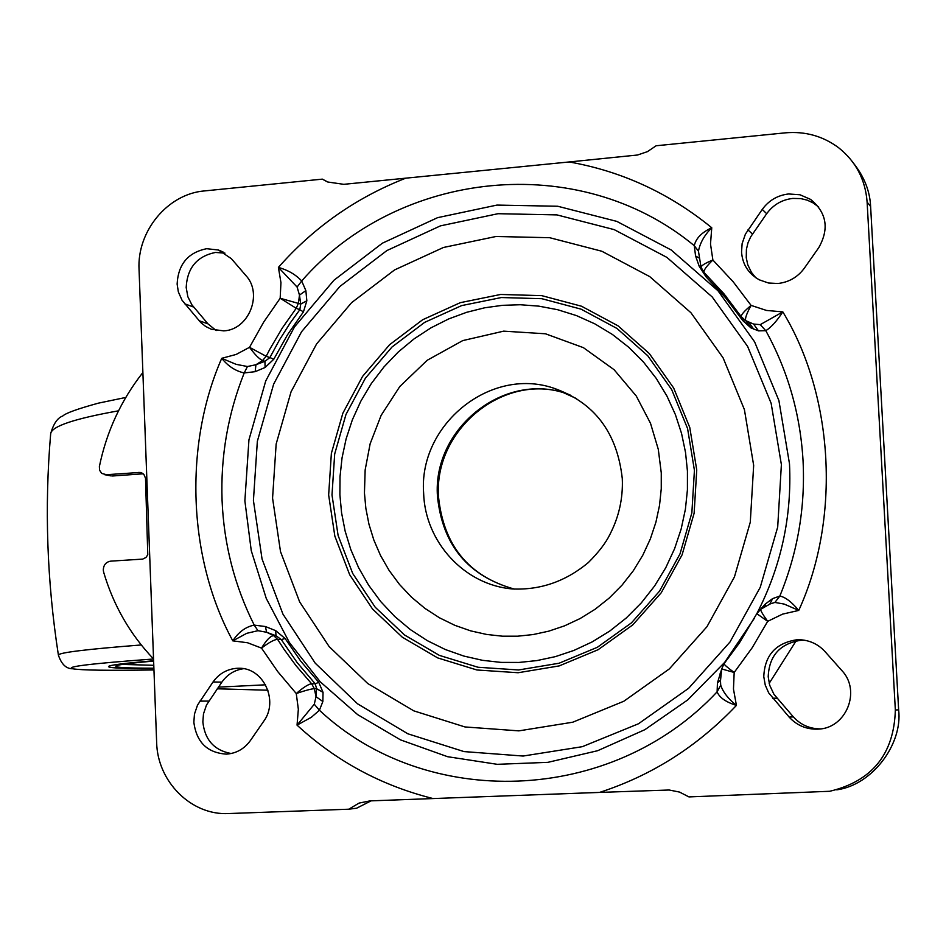 <?xml version="1.0" encoding="UTF-8"?>
<svg xmlns="http://www.w3.org/2000/svg" width="946" height="946" viewBox="0 0 946 946"><rect width="100%" height="100%" fill="white"/><g stroke="black" fill="none" stroke-linecap="round" stroke-linejoin="round"><path stroke-width="1.42" d="M118.51 410.824C74.367 418.7 51.758 426.291 50.682 433.599L50.67 433.67C53.473 423.773 57.505 417.884 62.791 415.98C65.723 413.13 77.607 408.861 98.467 403.138L125.783 397.45M253.422 500.505L262.054 559.027L282.949 614.131L315.231 663.181L357.505 703.777L407.868 733.8L463.989 751.585L523.126 756.043L582.322 746.678L638.491 723.761L688.629 688.298L729.981 642.015L760.241 587.3L777.695 527.088L781.384 464.628L771.144 403.303L747.612 346.413L712.184 296.938L666.871 257.371L614.179 229.618L556.91 214.896L498.022 213.701L440.422 225.869L386.879 250.572L339.886 286.472L301.573 331.727L273.642 384.159L257.347 441.309L253.422 500.505M108.518 666.587C108.873 667.45 115.022 668.03 126.965 668.314L153.891 668.491M153.607 660.769C124.044 663.229 109.027 665.156 108.53 666.552C108.435 667.474 114.584 668.077 126.965 668.373L153.902 668.55M110.895 475.885L101.766 473.438L99.59 470.268L99.365 466.579C106.567 431.648 121.064 400.288 142.881 372.523M153.536 658.924C130.04 634.293 113.402 605.345 103.611 572.058L103.28 569.953C103.563 564.88 106.058 561.936 110.741 561.144L142.716 559.098L145.991 557.431L147.777 554.782L145.507 478.203L143.981 474.632L140.694 472.539M206.689 248.703L218.42 250.004L231.356 258.672L245.901 275.558C263.236 293.934 248.774 329.906 223.717 330.875L211.313 329.255L205.637 326.441L200.753 322.527L182.034 300.237L178.345 291.876L177.127 284.072C178.179 264.277 188.029 252.487 206.689 248.703M224.971 253.126L215.511 252.452C197.005 256.2 187.225 267.895 186.185 287.513L187.852 296.737L191.861 304.766L207.943 323.839L216.185 330.544M243.583 668.692C234.573 670.005 227.336 674.474 221.884 682.113L206.5 705.007L203.473 713.934L202.858 721.964C204.785 739.843 214.222 750.367 231.167 753.524M193.847 722.2L194.462 714.088L197.525 705.089L213.016 681.995C219.07 673.623 227.052 669.058 236.961 668.29L238.806 668.254C263.378 667.45 279.023 700.891 263.674 721.325L250.406 740.529C244.387 748.806 236.5 753.335 226.709 754.104L226.354 754.128C207.269 752.839 196.437 742.196 193.847 722.2M796.863 639.768L800.694 639.78C810.379 640.537 818.491 644.474 825.018 651.605L841.774 670.466C861.451 690.805 846.221 728.538 818.077 729.13L817.297 729.165C806.122 729.354 796.745 725.334 789.153 717.092L768.672 692.862L765.255 685.093L763.777 676.615C764.711 655.318 775.732 643.032 796.863 639.768M804.892 640.276L801.002 640.265C780.06 643.505 769.122 655.684 768.199 676.78L769.677 685.188L773.934 694.281L793.363 716.891C800.671 724.849 809.729 728.846 820.513 728.881M818.728 207.079L813.205 202.952L807.21 200.15L800.801 198.601L792.772 198.424C781.904 199.701 773.201 204.797 766.674 213.713L750.722 236.784L748.014 242.744L746.418 249.271L746.252 257.761L747.742 264.679L751.443 272.401L755.759 277.698M741.546 252.05L742.125 243.619L745.401 234.135L762.275 209.397C768.862 200.41 777.636 195.266 788.597 193.965L799.949 194.758L810.616 199.405C826.674 212.637 829.406 228.696 818.81 247.58L804.348 268.179C797.691 277.19 788.869 282.286 777.896 283.493L768.495 283.008L759.342 279.85C748.44 273.713 742.504 264.454 741.546 252.05M745.058 320.375L753.548 324.04L760.241 324.644L782.839 311.884C776.642 321.285 770.955 327.553 765.787 330.686C787.923 370.82 800.34 414.218 803.059 460.868C805.377 507.576 797.632 552.641 779.823 596.075C785.227 597.044 791.542 601.822 798.755 610.418L784.151 604.068L774.892 602.436L779.823 596.075L772.622 598.605L765.468 603.915L760.194 609.662M721.644 669.212L717.435 682.917L717.115 691.833L720.71 685.176C723.04 692.141 728.278 698.881 736.426 705.409C725.83 702.074 719.398 697.545 717.115 691.833C610.667 805.673 425.57 809.847 319.417 710.233L322.858 701.518L323.035 692.33L318.743 682.314L300.828 661.278L285.113 638.515L275.7 630.651L265.365 626.524L254.238 625.117L257.962 630.686L246.705 633.335L232.799 640.856C238.534 632.046 245.676 626.808 254.238 625.117C234.643 586.023 223.918 544.482 222.074 500.481C220.513 456.48 227.891 413.97 244.21 372.949L255.172 371.672L255.94 364.73L264.927 361.313L269.894 357.564L266.181 356.299L269.906 349.086L282.215 328.144L296.216 308.29L280.17 298.262L300.745 304.056L299.468 295.105L297.103 287.052L278.408 267.399C288.033 270.107 295.791 274.636 301.691 280.974L297.103 287.052M305.865 290.623L299.468 295.105L298.463 303.134L296.216 308.29L299.811 309.732L300.745 304.056L306.835 300.793L305.865 290.623L301.691 280.974C398.16 170.15 578.349 149.728 694.281 245.688L695.57 255.988L698.999 257.951M255.172 371.672L265.105 367.486L264.927 361.313L262.574 360.521C259.287 359.054 254.935 354.655 249.519 347.324L236.133 354.454L221.731 358.309L236.062 364.316L247.438 366.528L244.21 372.949C235.578 371.069 228.081 366.197 221.731 358.309C183.678 445.117 187.816 558.412 232.799 640.856L247.545 642.748L261.522 648.105C266.346 640.146 270.379 635.984 273.642 635.606L277.592 639.366C274.387 639.484 269.031 642.405 261.522 648.105L277.793 671.684L296.264 693.536L298.345 709.275L297.044 725.133L311.411 717.245L319.417 710.233L314.285 704.25L316.011 696.682L316.603 688.7L314.344 688.688C310.986 688.925 304.955 690.545 296.264 693.536C303.37 687.352 308.502 684.1 311.648 683.769L295.968 665.606L284.131 649.453L277.592 639.366L281.293 639.579L275.984 635.747L266.654 632.271L257.962 630.686M323.035 692.33L316.603 688.7L315.231 683.816L311.648 683.769L314.344 688.688L316.011 696.682L322.858 701.518M774.892 602.436L770.115 603.95L760.726 609.295C760.312 610.253 762.63 614.273 767.679 621.345L756.8 613.647M772.622 598.605L769.843 604.092M765.468 603.915L764.829 606.776M720.095 673.245L721.136 672.736M720.485 680.765L720.71 685.176M275.7 630.651L275.984 635.747L273.642 635.606L266.654 632.271L265.365 626.524M724.128 663.595L724.068 663.666C723.927 664.482 727.297 667.427 734.179 672.476L721.692 668.952M760.773 609.259L756.765 613.718L739.287 643.114L724.068 663.666L721.68 668.999L720.485 680.872M760.241 324.644L765.787 330.686L758.515 330.864L753.548 324.04L745.862 320.812L750.97 327.919L758.515 330.864M744.999 320.339L745.862 320.812C744.703 319.062 746.441 313.93 751.089 305.392L733.091 281.683L712.882 260.032C706.213 266.465 703.28 270.627 704.084 272.519L725.807 296.027M741.463 317.016L741.274 316.744C740.884 314.959 744.159 311.187 751.089 305.392L766.508 310.442L782.839 311.884C833.982 396.09 840.864 518.396 798.755 610.418L782.578 614.131L767.679 621.345L752.165 647.774L734.179 672.476L733.469 689.055L736.426 705.409C697.509 746.441 651.877 775.436 599.551 792.417L669.189 790.005L679.512 792.074L688.948 796.91L829.713 791.282M701.14 267.588L701.057 267.304C701.305 265.53 705.243 263.118 712.882 260.032L710.505 244.021L711.759 227.75C704.415 235.152 699.981 242.968 698.455 251.198L701.057 267.304L704.084 272.519L723.785 293.591L741.274 316.744L745.862 320.812L742.161 317.927M247.438 366.528L255.94 364.73L262.574 360.521L266.181 356.299L249.519 347.324L263.709 322.066L280.17 298.262L280.95 282.641L278.408 267.399C313.776 227.288 356.24 197.548 405.787 178.167L343.765 184.328L327.777 182.01L322.361 179.137L204.431 190.926C167.773 193.847 136.886 231.191 139.05 269.492L156.646 742.303C157.332 781.633 191.376 815.665 228.672 813.548L348.767 809.208L359.066 803.095L369.933 800.895L599.551 792.417M265.105 367.486L273.796 359.22L269.894 357.564L279.519 339.827L290.339 322.787L299.811 309.732L303.441 311.861L306.835 300.793M853.978 163.812C864.408 177.15 869.953 191.388 870.616 206.512L898.641 709.855L895.342 709.985L867.115 202.089C865.401 179.622 855.894 161.494 838.57 147.694L838.57 147.694C822.89 136.07 805.141 131.116 785.322 132.842L656.157 145.755L647.407 151.656L637.521 155.014L569.196 161.955C621.936 171.297 669.449 193.232 711.759 227.75C701.696 232.432 695.866 238.404 694.281 245.688L698.455 251.198M695.57 255.988L699.224 266.323L700.891 266.701M699.224 266.323L706.106 276.93L706.686 275.061M706.106 276.93L725.57 297.777L742.847 320.67L750.97 327.919M433.091 798.566C381.297 785.558 335.948 761.081 297.044 725.133L314.285 704.25M895.342 709.985C894.065 754.033 872.177 781.124 829.666 791.294M569.196 161.955L405.787 178.167M898.641 709.855C902.803 743.793 872.673 784.873 836.784 789.863M371.104 800.848L356.607 808.215L348.767 809.208M322.361 179.137L326.796 181.585M105.928 474.738L140.15 472.432M769.169 683.355L796.118 640.856M748.534 322.03L753.69 329.102M112.503 475.992L143.165 473.804M267.931 690.213L217.273 688.806M153.879 668.183C123.252 668.195 111.12 667.249 117.481 665.357C121.999 664.198 134.036 662.779 153.619 661.077M153.95 669.945C108.282 670.655 81.19 670.265 72.676 668.775C64.399 666.8 91.36 663.536 153.548 658.995M58.416 655.235L58.392 655.081C58.841 652.622 86.464 649.252 141.261 644.959M569.918 394.789L565.129 393.193C502.515 372.085 432.322 429.709 437.478 496.473C442.503 545.203 468.128 576.079 514.364 589.098C468.98 576.433 443.698 545.771 438.542 497.111M517.758 636.185L533.083 634.565L548.775 631.159L564.573 625.838L580.146 618.53L595.152 609.236L609.224 598.049L622.042 585.136L633.312 570.757L642.795 555.231L650.351 538.913L655.921 522.168L659.528 505.365L661.254 488.834L661.266 472.858L658.286 449.326L650.517 423.323L636.28 396.031L614.084 369.697L583.398 347.655L545.452 333.784L503.639 331.147L462.724 340.607L427.202 360.272L399.827 386.488L381.143 415.341L370.146 443.757L365.156 469.925L364.447 493.02L365.865 508.451L368.952 524.19L373.824 539.989L380.54 555.515L389.125 570.45L399.496 584.451L411.51 597.186L424.931 608.373L439.476 617.797L454.837 625.318L470.659 630.864L486.622 634.447L502.409 636.185L517.758 636.185M438.542 496.981C433.516 429.709 503.792 372.428 565.129 393.193L553.304 388.037C594.183 402.18 617.182 432.393 622.291 478.688C623.095 498.223 619.003 516.717 610.052 534.159C605.866 542.862 598.605 552.346 588.282 562.622C565.673 581.376 540.497 590.15 512.744 588.968C464.675 585.243 425.014 542.034 423.631 493.126C418.416 425.239 489.709 366.61 553.304 388.037L576.634 398.656M687.435 471.073L687.423 489.839L685.401 509.244L681.167 528.968L674.628 548.609L665.748 567.766L654.597 585.976L641.353 602.839L626.299 617.963L609.756 631.053L592.137 641.92L573.867 650.446L555.337 656.642L536.926 660.58L518.976 662.448L500.99 662.389L482.507 660.32L463.836 656.063L445.33 649.524L427.379 640.678L410.387 629.61L394.73 616.485L380.718 601.573L368.633 585.184L358.629 567.718L350.8 549.555L345.136 531.108L341.553 512.708L339.898 494.699L340.028 476.571L342.05 457.852L346.13 438.814L352.361 419.823L360.793 401.246L371.364 383.497L383.934 366.965L398.278 351.983L414.088 338.869L431.021 327.813L448.688 318.932L466.709 312.286L484.73 307.781L502.444 305.333L520.3 304.742L538.794 306.137L557.62 309.709L576.433 315.586L594.833 323.851L612.393 334.458L628.723 347.253L643.457 362.022L656.264 378.435L666.954 396.09L675.397 414.596L681.569 433.516L685.531 452.46L687.435 471.073M694.423 470.351L691.857 512.874L680.008 553.883L659.492 591.191L631.443 622.87L597.364 647.289L559.086 663.229L518.609 669.969L478.026 667.261L439.37 655.377L404.545 634.991L375.207 607.226L352.716 573.489L338.1 535.46L331.999 494.983L334.683 453.997L345.988 414.431L365.404 378.187L392.022 346.993L424.612 322.385L461.66 305.593L501.38 297.541L541.845 298.7L581.045 309.141L616.969 328.451L647.75 355.743L671.719 389.669L687.576 428.55L694.423 470.351M272.566 498.14L280.501 551.589L299.646 601.893L329.173 646.626L367.817 683.58L413.804 710.86L464.983 726.954L518.869 730.868L572.744 722.212L623.828 701.246L669.39 668.881L706.946 626.725L734.427 576.954L750.284 522.192L753.666 465.385L744.407 409.606L723.087 357.825L690.935 312.736L649.772 276.634L601.845 251.246L549.709 237.706L496.023 236.488L443.461 247.474L394.565 269.929L351.616 302.637L316.591 343.942L291.049 391.833L276.149 444.041L272.566 498.14M696.741 469.961L694.139 513.17L682.09 554.829L661.254 592.74L632.744 624.916L598.12 649.713L559.24 665.901L518.124 672.736L476.902 669.981L437.655 657.896L402.287 637.19L372.499 608.976L349.665 574.719L334.837 536.098L328.652 494.995L331.372 453.37L342.854 413.213L362.566 376.402L389.586 344.722L422.685 319.724L460.288 302.673L500.623 294.466L541.727 295.637L581.542 306.232L618.045 325.838L649.311 353.544L673.67 388.014L689.776 427.497L696.741 469.961M756.835 613.635C781.089 566.548 791.968 516.622 789.496 463.836L778.901 400.536L754.589 341.813L717.99 290.765L671.199 249.981L616.816 221.388L557.714 206.252L496.969 205.081L437.584 217.663L382.397 243.181L333.973 280.217L294.502 326.89L265.731 380.942L248.94 439.843L244.872 500.86L251.258 550.678L266.264 598.451L289.476 642.653L320.245 681.818L357.659 714.632L400.572 739.902L447.612 756.705L497.277 764.321L547.876 762.346L597.647 750.71L644.841 729.697L687.707 699.934L724.648 662.401L754.269 618.424M153.772 665.31L122.448 664.411M199.866 701.128L208.83 701.081M747.955 229.902L752.472 234.029M717.435 682.917L720.521 680.008M318.743 682.314L315.231 683.816L297.15 662.567L281.293 639.579L285.113 638.515M273.796 359.22L287.478 334.813L303.441 311.861M742.847 320.67L743.651 319.381M867.115 202.089L870.616 206.512M766.674 213.713L762.275 209.397M772.575 698.219L776.926 698.183M789.153 717.092L793.363 716.891M213.016 681.995L221.884 682.113M199.05 320.694L207.943 323.839M193.646 307.072L184.647 303.784M138.802 472.373L141.959 473M265.566 684.809L218.431 687.127M50.682 433.599C44.379 507.482 46.957 581.305 58.392 655.081C61.419 664.246 66.185 668.81 72.676 668.775M104.628 474.679L111.214 475.944M218.42 250.004L223.02 251.967M800.694 639.78L804.798 640.276M810.616 199.405L814.601 203.828M818.077 729.13L819.023 729.059M238.806 668.254L239.764 668.278M116.713 665.582L117.481 665.357"/></g></svg>
